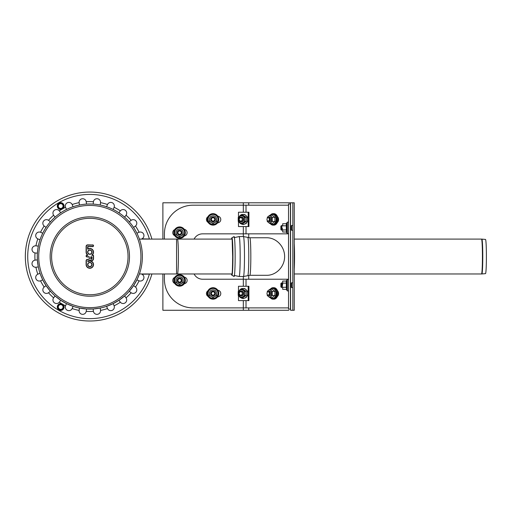 <?xml version="1.0" encoding="UTF-8"?>
<svg xmlns="http://www.w3.org/2000/svg" width="512" height="512" viewBox="0 0 512 512"><rect width="100%" height="100%" fill="white"/><g stroke="black" fill="none" stroke-linecap="round" stroke-linejoin="round"><path stroke-width="0.77" d="M249.837 275.309A18.771 0.986 90 0 0 250.822 256.538A18.771 0.986 90 0 0 249.837 237.76L266.746 237.76C276.307 237.69 284.685 246.49 284.614 256.538C284.685 266.579 276.307 275.386 266.746 275.309L249.837 275.309L247.789 275.693A19.162 1.005 90 0 0 248.774 256.538A19.162 1.005 90 0 0 247.789 237.376L243.424 236.57A19.968 1.043 90 0 1 243.43 236.57A19.968 1.043 90 0 1 244.474 256.538A19.968 1.043 90 0 1 243.43 276.506L239.13 276.506A19.968 1.043 90 0 0 240.173 256.538A19.968 1.043 90 0 0 239.13 236.57L243.43 236.57M292.826 202.79L292.826 310.278L294.253 310.278L294.253 202.79L162.886 202.79L162.886 239.098M162.886 273.971L162.886 310.278L288.896 310.278M292.826 310.278L290.586 310.278L290.586 287.2M294.253 239.098L481.51 239.098A17.434 0.915 90 0 1 482.426 256.538A17.434 0.915 90 0 1 481.51 273.971L294.253 273.971M481.869 273.958A17.421 0.909 90 0 0 482.778 256.538A17.421 0.909 90 0 0 481.869 239.117L485.51 239.437A17.101 0.896 90 0 1 486.4 256.538A17.101 0.896 90 0 1 485.51 273.638A17.101 0.896 90 0 1 485.504 273.638L481.869 273.958A17.421 0.909 90 0 1 481.862 273.958L481.51 273.971M181.99 232.653A2.387 2.387 0 0 1 178.413 234.72A2.387 2.387 0 0 1 178.413 230.579A2.387 2.387 0 0 1 181.99 232.653A2.387 2.387 0 0 1 178.413 234.72A2.387 2.387 0 0 1 178.413 230.579A2.387 2.387 0 0 1 181.99 232.653M181.274 232.653A1.67 1.67 0 0 1 178.771 234.099A1.67 1.67 0 0 1 178.771 231.2A1.67 1.67 0 0 1 181.274 232.653M181.99 280.422A2.387 2.387 0 0 1 178.413 282.49A2.387 2.387 0 0 1 178.413 278.355A2.387 2.387 0 0 1 181.99 280.422A2.387 2.387 0 0 1 178.413 282.49A2.387 2.387 0 0 1 178.413 278.355A2.387 2.387 0 0 1 181.99 280.422M181.274 280.422A1.67 1.67 0 0 1 178.771 281.869A1.67 1.67 0 0 1 178.771 278.976A1.67 1.67 0 0 1 181.274 280.422M215.43 219.392A2.387 2.387 0 0 1 211.853 221.459A2.387 2.387 0 0 1 211.853 217.325A2.387 2.387 0 0 1 215.43 219.392A2.387 2.387 0 0 1 211.853 221.459A2.387 2.387 0 0 1 211.853 217.325A2.387 2.387 0 0 1 215.43 219.392M214.714 219.392A1.67 1.67 0 0 1 212.211 220.838A1.67 1.67 0 0 1 212.211 217.946A1.67 1.67 0 0 1 214.714 219.392M215.43 293.44A2.387 2.387 0 0 1 211.853 295.507A2.387 2.387 0 0 1 211.853 291.373A2.387 2.387 0 0 1 215.43 293.44A2.387 2.387 0 0 1 211.853 295.507A2.387 2.387 0 0 1 211.853 291.373A2.387 2.387 0 0 1 215.43 293.44M214.714 293.44A1.67 1.67 0 0 1 212.211 294.886A1.67 1.67 0 0 1 212.211 291.994A1.67 1.67 0 0 1 214.714 293.44M280.877 226.202L281.594 225.485L281.594 230.259L280.877 229.542L280.877 226.202L280.877 229.542M282.31 227.872L282.31 229.542L282.31 227.872M290.432 225.722L290.912 226.202L290.912 229.542L290.432 230.022M290.912 226.202L291.629 225.485L291.629 230.259L292.826 230.259M281.594 285.197L281.594 287.584L280.877 286.867L280.877 283.526L281.594 282.81L281.594 285.197M281.594 282.81L282.31 283.526L282.31 286.867L281.594 287.584M290.432 283.046L290.912 283.526L290.912 286.867L290.432 287.347M290.912 283.526L291.629 282.81L291.629 287.584L292.826 287.584M269.344 293.44A1.67 1.184 90 0 1 267.571 294.886A1.67 1.184 90 0 1 267.571 291.994A1.67 1.184 90 0 1 269.344 293.44L270.355 293.44A1.67 1.178 90 0 1 268.672 294.95M268.672 291.93A1.67 1.178 90 0 1 270.355 293.44M271.373 293.466A2.003 1.414 -90 0 0 271.373 293.44A2.387 1.69 90 0 1 270.298 295.661A2.387 1.69 90 0 1 268.448 295.066A2.387 1.69 -90 0 0 269.683 295.827A2.387 1.69 -90 0 0 271.232 292.486A2.387 1.69 -90 0 0 268.448 291.814A2.387 1.69 90 0 1 270.298 291.213A2.387 1.69 90 0 1 271.373 293.44A2.003 1.414 -90 0 0 271.373 293.414M269.683 294.944A1.67 1.178 90 0 1 269.178 294.298M269.178 292.582A1.67 1.178 90 0 1 269.683 291.93M270.189 294.298A1.67 1.178 90 0 1 270.189 292.582M277.773 291.706A2.387 1.69 90 0 1 278.298 293.44A2.387 1.69 90 0 1 277.773 295.174M269.344 219.392A1.67 1.184 90 0 1 267.571 220.838A1.67 1.184 90 0 1 267.571 217.946A1.67 1.184 90 0 1 269.344 219.392L270.355 219.392A1.67 1.178 90 0 1 268.672 220.902M268.672 217.882A1.67 1.178 90 0 1 270.355 219.392M271.373 219.418A2.003 1.414 -90 0 0 271.373 219.392A2.387 1.69 90 0 1 270.298 221.619A2.387 1.69 90 0 1 268.448 221.018A2.387 1.69 -90 0 0 269.683 221.779A2.387 1.69 -90 0 0 271.232 218.438A2.387 1.69 -90 0 0 268.448 217.766A2.387 1.69 90 0 1 270.298 217.171A2.387 1.69 90 0 1 271.373 219.392A2.003 1.414 -90 0 0 271.373 219.366M269.683 220.902A1.67 1.178 90 0 1 269.178 220.25M269.178 218.534A1.67 1.178 90 0 1 269.683 217.888M270.189 220.25A1.67 1.178 90 0 1 270.189 218.534M277.773 217.658A2.387 1.69 90 0 1 278.298 219.392A2.387 1.69 90 0 1 277.773 221.126M243.238 293.44A2.387 2.208 90 0 1 239.93 295.507A2.387 2.208 90 0 1 239.93 291.373A2.387 2.208 90 0 1 243.238 293.44M242.304 293.44A1.67 1.542 90 0 1 239.987 294.886A1.67 1.542 90 0 1 239.987 291.994A1.67 1.542 90 0 1 242.304 293.44M243.238 219.392A2.387 2.208 90 0 1 239.93 221.459A2.387 2.208 90 0 1 239.93 217.325A2.387 2.208 90 0 1 243.238 219.392M242.304 219.392A1.67 1.542 90 0 1 239.987 220.838A1.67 1.542 90 0 1 239.987 217.946A1.67 1.542 90 0 1 242.304 219.392M164.41 239.098L164.41 233.843A28.666 28.666 0 0 1 193.075 205.184L288.525 205.184M164.41 273.971L164.41 279.226A28.666 28.666 0 0 0 193.075 307.891L288.525 307.891M288.525 279.226L202.624 279.226A9.555 9.555 0 0 1 194.093 273.971M243.322 226.56L243.322 233.843L202.624 233.843A9.555 9.555 0 0 0 194.093 239.098M174.752 283.475A3.341 3.341 0 0 1 174.752 277.363M184.294 277.12A3.341 3.341 0 0 1 184.294 283.725M208.198 222.451A3.341 3.341 0 0 1 207.987 216.698M217.798 216.186A3.341 3.341 0 0 1 220.781 219.603A3.341 3.341 0 0 1 217.619 222.854M184.294 229.35A3.341 3.341 0 0 1 184.294 235.949M174.752 235.706A3.341 3.341 0 0 1 174.752 229.594M217.798 290.234A3.341 3.341 0 0 1 220.781 293.651A3.341 3.341 0 0 1 217.619 296.896M208.198 296.499A3.341 3.341 0 0 1 207.987 290.746M243.322 236.57L243.322 233.843L288.525 233.843M277.485 216.698A3.341 2.362 90 0 1 277.331 222.451M277.485 290.746A3.341 2.362 90 0 1 277.331 296.499M290.432 203.987L288.525 203.987L288.525 309.082L290.432 309.082L290.432 203.987M238.483 295.661L238.483 300.602L248.922 300.602L248.922 286.272L238.483 286.272L238.483 291.219M248.192 300.602L248.192 286.272M238.483 221.613L238.483 226.56L248.922 226.56L248.922 212.23L238.483 212.23L238.483 217.171M248.192 226.56L248.192 212.23M207.309 293.44A5.734 5.734 0 0 0 215.91 298.406A5.734 5.734 0 0 0 215.91 288.474A5.734 5.734 0 0 0 207.309 293.44M173.875 280.422A5.734 5.734 0 0 0 182.47 285.389A5.734 5.734 0 0 0 182.47 275.456A5.734 5.734 0 0 0 173.875 280.422M173.875 232.653A5.734 5.734 0 0 0 182.47 237.613A5.734 5.734 0 0 0 182.47 227.686A5.734 5.734 0 0 0 173.875 232.653M207.309 219.392A5.734 5.734 0 0 0 215.91 224.358A5.734 5.734 0 0 0 215.91 214.432A5.734 5.734 0 0 0 207.309 219.392M270.253 297.574A5.734 4.051 -90 0 0 273.062 299.174A5.734 4.051 -90 0 0 277.114 293.44A5.734 4.051 -90 0 0 273.062 287.706A5.734 4.051 -90 0 0 270.253 289.299M273.062 287.706L273.907 287.706A5.734 4.051 90 0 1 277.958 293.44A5.734 4.051 90 0 1 273.907 299.174L273.062 299.174M288.525 233.606L287.328 233.606L287.328 222.138L288.525 222.138M288.525 290.931L287.328 290.931L287.328 279.469L288.525 279.469M270.253 223.533A5.734 4.051 -90 0 0 273.062 225.126A5.734 4.051 -90 0 0 277.114 219.392A5.734 4.051 -90 0 0 273.062 213.664A5.734 4.051 -90 0 0 270.253 215.258M273.062 213.664L273.907 213.664A5.734 4.051 90 0 1 277.958 219.392A5.734 4.051 90 0 1 273.907 225.126L273.062 225.126M211.718 216.019L210.33 216.826M215.757 216.826L214.835 216.288A3.584 3.584 0 0 0 209.459 219.392L209.459 218.387M213.043 223.533L211.251 222.496L213.043 223.533L216.627 221.459L216.627 219.392A3.584 3.584 0 0 0 214.835 216.288L214.368 216.019M216.627 221.459L216.627 219.392A3.584 3.584 0 0 1 211.251 222.496L209.459 221.459L209.459 219.392A3.584 3.584 0 0 0 211.251 222.496M209.459 221.459L209.459 219.392M213.043 221.779A2.387 2.387 0 0 0 215.11 218.202A2.387 2.387 0 0 0 210.976 218.202A2.387 2.387 0 0 0 213.043 221.779M178.278 229.28L176.89 230.08M182.317 230.08L181.395 229.549A3.584 3.584 0 0 0 176.019 232.653L176.019 231.648M179.603 236.787L177.811 235.75L179.603 236.787L183.187 234.72L183.187 232.653A3.584 3.584 0 0 0 181.395 229.549L180.928 229.28M183.187 234.72L183.187 232.653A3.584 3.584 0 0 1 177.811 235.75L176.019 234.72L176.019 232.653A3.584 3.584 0 0 0 177.811 235.75M176.019 234.72L176.019 232.653M179.603 235.04A2.387 2.387 0 0 0 181.67 231.456A2.387 2.387 0 0 0 177.536 231.456A2.387 2.387 0 0 0 179.603 235.04M178.278 277.05L176.89 277.85M182.317 277.85L181.395 277.318A3.584 3.584 0 0 0 176.019 280.422L176.019 279.418M179.603 284.557L177.811 283.526L179.603 284.557L181.395 283.526L183.187 282.49L183.187 280.422A3.584 3.584 0 0 0 181.395 277.318L180.928 277.05M183.187 282.49L183.187 280.422A3.584 3.584 0 0 1 177.811 283.526L176.019 282.49L176.019 280.422A3.584 3.584 0 0 0 177.811 283.526M176.019 282.49L176.019 280.422M179.603 282.81A2.387 2.387 0 0 0 181.67 279.226A2.387 2.387 0 0 0 177.536 279.226A2.387 2.387 0 0 0 179.603 282.81M211.718 290.067L210.33 290.867M215.757 290.867L214.835 290.336A3.584 3.584 0 0 0 209.459 293.44L209.459 292.435M213.043 297.574L211.251 296.544L213.043 297.574L214.835 296.544L216.627 295.507L216.627 293.44A3.584 3.584 0 0 0 214.835 290.336L214.368 290.067M216.627 295.507L216.627 293.44A3.584 3.584 0 0 1 211.251 296.544L209.459 295.507L209.459 293.44A3.584 3.584 0 0 0 211.251 296.544M209.459 295.507L209.459 293.44M213.043 295.827A2.387 2.387 0 0 0 215.11 292.243A2.387 2.387 0 0 0 210.976 292.243A2.387 2.387 0 0 0 213.043 295.827M282.701 223.738L286.33 223.738L286.33 225.805L282.701 225.805L282.701 223.738L282.701 225.805M282.701 229.939L282.701 232.013L282.701 229.939L286.33 229.939L286.33 225.805M286.33 229.939L286.637 232.845L286.637 222.899L287.328 223.027M282.701 232.013L286.33 232.013M282.701 281.062L286.33 281.062L286.33 283.13L282.701 283.13L282.701 281.062L282.554 285.197L282.701 283.13M282.701 287.264L282.701 289.338L282.701 287.264L286.33 287.264L286.33 283.13M286.33 287.264L286.637 290.17L286.637 280.224L287.328 280.352M282.701 289.338L286.33 289.338M267.174 294.349L267.258 295.507L269.786 297.574L270.95 296.544A3.584 2.534 -90 0 0 272.218 293.44L272.32 291.373L269.786 289.299L267.258 291.373M269.786 289.299L272.358 289.299L274.886 291.373L272.32 291.373M267.27 294.534A3.584 2.534 -90 0 0 268.416 296.544A3.584 2.534 -90 0 0 270.95 296.544L272.32 295.507L272.218 293.44A3.584 2.534 -90 0 0 270.95 290.336A3.584 2.534 -90 0 0 268.416 290.336A3.584 2.534 -90 0 0 267.27 292.339M272.32 295.507L274.886 295.507L274.886 291.373M274.886 295.507L272.358 297.574L269.786 297.574M269.178 291.77A2.003 1.414 -90 0 0 268.89 292.122M268.89 294.758A2.003 1.414 -90 0 0 269.178 295.11M267.174 220.301L267.258 221.459L269.786 223.533L270.95 222.496A3.584 2.534 -90 0 0 272.218 219.392L272.32 217.325L269.786 215.258L267.258 217.325M269.786 215.258L272.358 215.258L274.886 217.325L272.32 217.325M267.27 220.493A3.584 2.534 -90 0 0 268.416 222.496A3.584 2.534 -90 0 0 270.95 222.496L272.32 221.459L272.218 219.392A3.584 2.534 -90 0 0 270.95 216.288A3.584 2.534 -90 0 0 268.416 216.288A3.584 2.534 -90 0 0 267.27 218.298M272.32 221.459L274.886 221.459L274.886 217.325M274.886 221.459L272.358 223.533L269.786 223.533M269.178 217.722A2.003 1.414 -90 0 0 268.89 218.08M268.89 220.71A2.003 1.414 -90 0 0 269.178 221.062M241.568 223.533L243.162 222.496A3.584 3.309 -90 0 0 243.162 216.288L241.568 215.258L239.853 216.288L238.253 217.325L238.202 219.392A3.584 3.309 -90 0 0 239.853 222.496L241.568 223.533L242.957 223.533L246.266 221.459L246.266 217.325L244.877 217.325L243.162 216.288A3.584 3.309 -90 0 0 238.202 219.392L238.253 221.459L239.853 222.496A3.584 3.309 -90 0 0 243.162 222.496L244.877 221.459L246.266 221.459M241.568 215.258L242.957 215.258L246.266 217.325M244.877 221.459L244.877 217.325M241.274 221.766A2.387 2.208 -90 0 0 243.712 219.264A2.387 2.208 -90 0 0 241.274 217.018M241.568 297.574L243.162 296.544A3.584 3.309 -90 0 0 243.162 290.336L241.568 289.299L239.853 290.336L238.253 291.373L238.202 293.44A3.584 3.309 -90 0 0 239.853 296.544L241.568 297.574L242.957 297.574L246.266 295.507L246.266 291.373L244.877 291.373L243.162 290.336A3.584 3.309 -90 0 0 238.202 293.44L238.253 295.507L239.853 296.544A3.584 3.309 -90 0 0 243.162 296.544L244.877 295.507L246.266 295.507M241.568 289.299L242.957 289.299L246.266 291.373M244.877 295.507L244.877 291.373M241.274 295.814A2.387 2.208 -90 0 0 243.712 293.312A2.387 2.208 -90 0 0 241.274 291.066M231.405 239.098L231.827 237.856L234.067 236.576A19.968 1.043 90 0 1 234.093 236.57A19.968 1.043 90 0 1 235.142 256.832A19.968 1.043 90 0 1 234.067 276.493L231.712 275.085L231.405 273.971M151.91 273.971A64.493 64.493 0 0 1 25.6 250.656A64.493 64.493 0 0 1 151.91 239.098M63.622 207.757A3.392 3.392 0 0 1 58.989 208.998A3.392 3.392 0 0 1 57.747 204.365A3.392 3.392 0 0 1 62.381 203.123A3.392 3.392 0 0 1 63.622 207.757M62.061 208.454L59.302 208.454L62.061 208.454L62.752 207.258A2.387 2.387 0 0 0 60.685 203.674L59.302 203.674L57.926 206.061L59.302 208.454M59.488 208.134A2.387 2.387 0 0 0 62.752 207.258L63.443 206.061L62.061 203.674L60.685 203.674A2.387 2.387 0 0 0 59.488 208.134M63.622 305.312A3.392 3.392 0 0 0 58.989 304.07A3.392 3.392 0 0 0 57.747 308.704A3.392 3.392 0 0 0 62.381 309.946A3.392 3.392 0 0 0 63.622 305.312M62.061 304.621L59.302 304.621L62.061 304.621L62.752 305.811L63.443 307.008L62.061 309.395L63.443 307.008M62.061 309.395L60.685 309.395A2.387 2.387 0 0 1 58.611 305.811L57.926 307.008L58.611 308.205L57.926 307.008L59.302 304.621L58.611 305.811A2.387 2.387 0 0 1 62.752 305.811A2.387 2.387 0 0 1 60.685 309.395L59.302 309.395L58.611 308.205L59.302 309.395M139.283 238.79L138.88 237.702M137.158 233.709L136.947 233.286M136.909 233.21L139.098 232.25A3.584 3.584 0 0 1 143.667 234.234A3.584 3.584 0 0 1 141.843 238.867L149.395 238.982A62.106 62.106 0 0 0 53.786 205.958A62.106 62.106 0 0 0 53.786 307.11A62.106 62.106 0 0 0 149.395 274.093L141.843 274.208A3.584 3.584 0 0 1 143.667 278.842A3.584 3.584 0 0 1 139.098 280.826L136.915 279.859M62.835 208.685A54.938 54.938 0 0 1 65.536 207.258L65.536 207.258A3.584 3.584 0 0 1 67.52 202.688A3.584 3.584 0 0 1 72.154 204.518A54.938 54.938 0 0 1 79.117 202.65L79.117 202.65A3.584 3.584 0 0 1 82.214 198.752A3.584 3.584 0 0 1 86.214 201.715A54.938 54.938 0 0 1 93.427 201.715L93.427 201.715A3.584 3.584 0 0 1 97.427 198.752A3.584 3.584 0 0 1 100.531 202.65A54.938 54.938 0 0 1 107.494 204.518L107.494 204.518A3.584 3.584 0 0 1 112.128 202.688A3.584 3.584 0 0 1 114.112 207.258A54.938 54.938 0 0 1 120.352 210.867L120.352 210.867A3.584 3.584 0 0 1 125.299 210.298A3.584 3.584 0 0 1 126.035 215.226A54.938 54.938 0 0 1 131.136 220.32L131.136 220.32A3.584 3.584 0 0 1 136.058 221.056A3.584 3.584 0 0 1 135.494 226.003L133.568 227.418M133.51 227.334L133.254 226.957M132.698 226.157L131.93 225.094M129.638 222.24L129.235 221.779L131.136 220.32M125.946 215.347L124.582 217.126L123.782 216.435M121.261 214.432L119.763 213.35M119.405 213.101L119.014 212.838M118.938 212.787L120.352 210.867M114.054 207.398L113.197 209.472L112.646 209.203M109.933 207.987A52.55 52.55 0 0 1 138.374 276.646A52.55 52.55 0 0 1 69.715 305.082A52.55 52.55 0 0 1 41.274 236.429A52.55 52.55 0 0 1 109.933 207.987M108.07 207.258L107.571 207.072M107.155 206.925L106.573 206.726L107.443 204.627M100.531 202.65L100.218 205.024L99.616 204.909M96 204.352L94.694 204.211M93.722 204.134L93.254 204.102M93.165 204.096L93.427 201.715M86.24 201.869L86.477 204.096M86.374 204.102L85.92 204.134M84.954 204.211L83.648 204.352M80.026 204.909L79.43 205.024L79.117 202.65M72.211 204.659L73.069 206.726L72.493 206.925M72.077 207.072L70.989 207.482M69.715 207.987L68.454 208.531M67.002 209.203L66.579 209.408M66.496 209.446L65.536 207.258M61.882 303.834A54.938 54.938 0 0 1 59.29 302.208L59.29 302.208A3.584 3.584 0 0 1 54.342 302.771A3.584 3.584 0 0 1 53.613 297.85A54.938 54.938 0 0 1 48.512 292.749L48.512 292.749A3.584 3.584 0 0 1 43.584 292.013A3.584 3.584 0 0 1 44.154 287.066A54.938 54.938 0 0 1 40.544 280.826L40.544 280.826A3.584 3.584 0 0 1 35.981 278.842A3.584 3.584 0 0 1 37.805 274.208A54.938 54.938 0 0 1 35.936 267.238L35.936 267.238A3.584 3.584 0 0 1 32.038 264.141A3.584 3.584 0 0 1 35.002 260.141A54.938 54.938 0 0 1 35.002 252.928L35.002 252.928A3.584 3.584 0 0 1 32.038 248.928A3.584 3.584 0 0 1 35.936 245.83A54.938 54.938 0 0 1 37.805 238.867L37.805 238.867A3.584 3.584 0 0 1 35.981 234.234A3.584 3.584 0 0 1 40.544 232.25A54.938 54.938 0 0 1 44.154 226.003L44.154 226.003A3.584 3.584 0 0 1 43.584 221.056A3.584 3.584 0 0 1 48.512 220.32A54.938 54.938 0 0 1 53.613 215.226L53.613 215.226A3.584 3.584 0 0 1 54.342 210.298A3.584 3.584 0 0 1 59.29 210.867L60.704 212.794M60.621 212.851L60.243 213.101M59.878 213.35L58.381 214.432M57.83 214.848L56.755 215.693M56.269 216.096L55.066 217.126L53.613 215.226M48.512 220.32L50.413 221.779L50.01 222.24M49.382 222.982L48.979 223.469M47.718 225.094L46.125 227.347M46.074 227.424L44.154 226.003M40.691 232.307L42.733 233.216M42.688 233.306L41.818 235.168M41.274 236.429L40.768 237.702M40.544 238.285L40.358 238.79M40.218 239.206L40.019 239.782L37.92 238.912M36.09 245.85L38.31 246.138L37.818 248.992M37.722 249.677L37.389 253.107M37.382 253.197L35.002 252.928M35.155 260.122L37.382 259.885M37.376 259.827L38.31 266.931L35.936 267.238M37.946 274.144L40.019 273.286L40.218 273.869M40.358 274.278L42.694 279.782M42.739 279.866L40.691 280.768M44.154 287.066L46.08 285.658M46.048 285.606L50.413 291.296L48.512 292.749M53.702 297.722L55.066 295.949L60.749 300.307L59.386 302.086M139.098 280.826A54.938 54.938 0 0 1 135.494 287.066L135.494 287.066A3.584 3.584 0 0 1 136.058 292.013A3.584 3.584 0 0 1 131.136 292.749A54.938 54.938 0 0 1 126.035 297.85L126.035 297.85A3.584 3.584 0 0 1 125.299 302.771A3.584 3.584 0 0 1 120.352 302.208A54.938 54.938 0 0 1 114.112 305.811L114.112 305.811A3.584 3.584 0 0 1 112.128 310.381A3.584 3.584 0 0 1 107.494 308.55A54.938 54.938 0 0 1 100.531 310.419L100.531 310.419A3.584 3.584 0 0 1 97.427 314.317A3.584 3.584 0 0 1 93.427 311.354A54.938 54.938 0 0 1 86.214 311.354L86.214 311.354A3.584 3.584 0 0 1 82.214 314.317A3.584 3.584 0 0 1 79.117 310.419A54.938 54.938 0 0 1 72.154 308.55L72.154 308.55A3.584 3.584 0 0 1 67.52 310.381A3.584 3.584 0 0 1 65.536 305.811L66.502 303.622M66.451 303.597L73.069 306.342L72.211 308.41M79.117 310.419L79.43 308.045L86.534 308.979L86.24 311.2M93.408 311.232L93.171 308.979M93.114 308.979L100.218 308.045L100.531 310.419M107.494 308.55L106.573 306.342A52.55 52.55 0 0 1 100.218 308.045M106.573 306.342L113.197 303.597L114.054 305.67M120.262 302.086L118.944 300.275M118.893 300.307L124.582 295.949L125.946 297.722M131.136 292.749L129.235 291.296L133.594 285.606L135.373 286.97M136.96 279.763L137.158 279.36M137.344 278.963L139.437 273.85M43.341 232.019L42.893 232.89M43.968 230.867L45.344 228.557L43.968 230.867M45.869 227.738L46.208 227.232L45.869 227.738M46.221 285.862L42.637 279.654L46.221 285.862M93.414 308.96L86.253 308.96L93.414 308.96M137.024 279.635L133.44 285.843L137.024 279.635M133.766 227.718L134.291 228.538M134.976 229.658L135.667 230.848L134.976 229.658M135.994 231.45L137.011 233.414L135.994 231.45M86.227 204.109L86.842 204.07L86.227 204.109M88.442 204.006L89.12 203.994M92.787 204.07L93.395 204.109L92.787 204.07M60.499 212.928L61.005 212.595L60.499 212.928M66.157 209.619L66.701 209.344L66.157 209.619M112.922 209.338L113.472 209.606L112.922 209.338M117.798 212.051L119.13 212.915L117.798 212.051M119.149 300.141L112.941 303.725L119.149 300.141M66.72 303.731L60.518 300.154L66.72 303.731M37.395 260.128L37.28 255.859L37.395 260.128M37.293 255.174L37.395 252.966L37.293 255.174M90.957 256.832L91.891 256.947L91.891 258.643A0.525 0.525 0 0 1 91.366 259.168A0.525 0.525 0 0 1 90.835 258.643L90.957 256.832L90.835 258.643A0.525 0.525 0 0 0 91.366 259.168A0.525 0.525 0 0 0 91.891 258.643L92.006 256.947L90.957 256.832L91.77 256.71M89.824 262.502A2.067 2.067 0 0 1 91.891 264.57A2.067 2.067 0 0 1 89.824 266.637A2.067 2.067 0 0 1 87.757 264.57A2.067 2.067 0 0 1 89.824 262.502M89.824 250.08A2.067 2.067 0 0 1 91.891 252.147A2.067 2.067 0 0 1 89.824 254.214A2.067 2.067 0 0 1 87.757 252.147A2.067 2.067 0 0 1 89.824 250.08M87.29 259.571L88.998 259.283A0.525 0.525 0 0 0 89.427 258.765L89.19 256.71L86.995 256.71A0.646 0.646 0 0 1 86.349 256.064A0.646 0.646 0 0 1 86.995 255.424L87.68 255.424L87.814 254.989A3.475 3.475 0 0 1 86.349 252.147L86.349 246.4A1.293 1.293 0 0 1 87.635 245.114L92.653 245.114A0.646 0.646 0 0 1 93.299 245.754A0.646 0.646 0 0 1 92.653 246.4L87.994 246.4A0.358 0.358 0 0 0 87.635 246.758L87.635 248.986L88 249.19A3.475 3.475 0 0 1 92.723 250.234A3.475 3.475 0 0 1 91.827 254.989L92.941 255.302A0.48 0.48 0 0 1 93.421 255.776L93.421 258.643A2.054 2.054 0 0 1 90.182 260.326L90.042 260.326A1.933 1.933 0 0 1 89.235 260.672L87.936 260.768A0.358 0.358 0 0 0 87.635 261.12L88 261.606A3.475 3.475 0 0 1 93.069 263.322A3.475 3.475 0 0 1 90.458 267.987A3.475 3.475 0 0 1 86.349 264.57L86.349 260.813A1.293 1.293 0 0 1 87.29 259.571L87.264 259.45A1.408 1.408 0 0 0 86.227 260.813L86.227 264.57A3.597 3.597 0 0 0 90.483 268.102A3.597 3.597 0 0 0 93.178 263.277A3.597 3.597 0 0 0 87.936 261.51L87.955 260.883L89.235 260.672A1.933 1.933 0 0 0 90.042 260.326L90.182 260.326A2.054 2.054 0 0 0 93.421 258.643L93.421 255.776A0.48 0.48 0 0 0 92.941 255.302L91.898 255.085A3.597 3.597 0 0 0 92.826 250.17A3.597 3.597 0 0 0 87.936 249.088L87.994 246.522L92.653 246.522A0.762 0.762 0 0 0 93.421 245.754A0.762 0.762 0 0 0 92.653 244.992L87.635 244.992A1.408 1.408 0 0 0 86.227 246.4L86.227 252.147A3.597 3.597 0 0 0 87.75 255.085L86.995 255.302A0.762 0.762 0 0 0 86.227 256.064A0.762 0.762 0 0 0 86.995 256.832L89.19 256.832L89.312 258.765A0.403 0.403 0 0 1 88.973 259.162L87.264 259.45M87.238 259.334A1.53 1.53 0 0 0 86.106 260.813L86.106 264.57A3.712 3.712 0 0 0 90.502 268.218A3.712 3.712 0 0 0 93.286 263.232A3.712 3.712 0 0 0 87.878 261.408L88 261.606M86.106 252.147L86.227 246.4A1.408 1.408 0 0 1 87.635 244.992L92.653 244.992L87.635 244.87A1.53 1.53 0 0 0 86.106 246.4L86.106 252.147A3.712 3.712 0 0 0 87.68 255.181L86.995 255.181A0.883 0.883 0 0 0 86.106 256.064A0.883 0.883 0 0 0 86.995 256.947L89.19 256.947L89.312 258.765L89.19 256.832L86.995 256.832A0.762 0.762 0 0 1 86.227 256.064A0.762 0.762 0 0 1 86.995 255.302L87.814 254.989M89.235 260.672L89.254 260.787A2.054 2.054 0 0 0 90.112 260.422A2.176 2.176 0 0 0 93.536 258.643L93.536 255.776A0.595 0.595 0 0 0 92.941 255.181L91.968 255.181A3.712 3.712 0 0 0 92.922 250.106A3.712 3.712 0 0 0 87.878 248.986L88 249.19M92.653 245.114L92.653 244.992A0.762 0.762 0 0 1 93.421 245.754A0.762 0.762 0 0 1 92.653 246.522L87.994 246.522L92.653 246.643A0.883 0.883 0 0 0 93.536 245.754A0.883 0.883 0 0 0 92.653 244.87M87.635 248.986L87.994 246.643M91.898 255.085L92.941 255.424A0.358 0.358 0 0 1 93.299 255.776L93.299 258.643A1.933 1.933 0 0 1 90.253 260.23L89.971 260.23A1.818 1.818 0 0 1 89.216 260.55M87.635 261.12L87.936 261.51M135.398 226.08L135.494 226.003A54.938 54.938 0 0 1 139.098 232.25L138.957 232.307M59.366 210.957L59.29 210.867A54.938 54.938 0 0 1 61.882 209.235M65.581 305.696L65.536 305.811A54.938 54.938 0 0 1 62.835 304.384M243.322 202.79L243.322 212.23M243.322 276.506L243.322 286.272M243.322 300.602L243.322 310.278M248.723 202.79L248.723 205.184M248.723 233.843L248.723 237.651M248.723 275.418L248.723 279.226M248.723 307.891L248.723 310.278M290.586 202.79L290.586 225.875M290.586 229.869L290.586 283.2M243.43 276.506A19.968 1.043 90 0 1 243.424 276.506L247.789 275.693M294.253 243.661A17.434 0.915 90 0 1 294.554 256.538A17.434 0.915 90 0 1 294.253 269.408M246.022 226.56L246.022 233.843M246.022 205.184L246.022 212.23M246.022 300.602L246.022 307.891M246.022 279.226L246.022 286.272M218.016 219.392A4.973 4.973 0 0 0 213.043 214.419A4.973 4.973 0 0 0 208.07 219.392A4.973 4.973 0 0 0 213.043 224.365A4.973 4.973 0 0 0 218.016 219.392M184.576 232.653A4.973 4.973 0 0 0 179.603 227.68A4.973 4.973 0 0 0 174.63 232.653A4.973 4.973 0 0 0 179.603 237.619A4.973 4.973 0 0 0 184.576 232.653M184.576 280.422A4.973 4.973 0 0 0 179.603 275.45A4.973 4.973 0 0 0 174.63 280.422A4.973 4.973 0 0 0 179.603 285.395A4.973 4.973 0 0 0 184.576 280.422M218.016 293.44A4.973 4.973 0 0 0 213.043 288.467A4.973 4.973 0 0 0 208.07 293.44A4.973 4.973 0 0 0 213.043 298.413A4.973 4.973 0 0 0 218.016 293.44M270.624 297.574A4.973 3.514 -90 0 0 274.227 297.824A4.973 3.514 -90 0 0 276.083 293.44A4.973 3.514 -90 0 0 274.227 289.056A4.973 3.514 -90 0 0 270.624 289.299M270.624 223.533A4.973 3.514 -90 0 0 274.227 223.776A4.973 3.514 -90 0 0 276.083 219.392A4.973 3.514 -90 0 0 274.227 215.008A4.973 3.514 -90 0 0 270.624 215.258M239.213 222.086A4.973 4.595 -90 0 0 244.371 224.16A4.973 4.595 -90 0 0 247.661 219.392A4.973 4.595 -90 0 0 244.371 214.624A4.973 4.595 -90 0 0 239.213 216.698M239.213 296.134A4.973 4.595 -90 0 0 244.371 298.208A4.973 4.595 -90 0 0 247.661 293.44A4.973 4.595 -90 0 0 244.371 288.672A4.973 4.595 -90 0 0 239.213 290.746M231.923 237.786A18.758 0.979 90 0 1 231.955 237.779A18.758 0.979 90 0 1 232.934 256.538A18.758 0.979 90 0 1 231.923 275.283M177.472 239.098A17.434 0.915 90 0 1 178.387 256.538A17.434 0.915 90 0 1 177.472 273.971L176.563 273.971L176.563 239.098L232 239.098M63.315 207.584A3.04 3.04 0 0 1 59.162 208.691A3.04 3.04 0 0 1 58.054 204.544A3.04 3.04 0 0 1 62.202 203.43A3.04 3.04 0 0 1 63.315 207.584M59.162 304.378A3.04 3.04 0 0 0 58.054 308.525A3.04 3.04 0 0 0 62.202 309.638A3.04 3.04 0 0 0 63.315 305.491A3.04 3.04 0 0 0 59.162 304.378M90.72 256.947L90.72 258.643L90.957 256.947L91.77 256.947L91.891 258.643M90.72 258.643A0.646 0.646 0 0 0 91.366 259.29A0.646 0.646 0 0 0 92.006 258.643M91.827 254.989L91.968 255.424M89.824 262.381A2.182 2.182 0 0 0 87.93 265.664A2.182 2.182 0 0 0 91.718 265.664A2.182 2.182 0 0 0 89.824 262.381M89.824 249.965A2.182 2.182 0 0 0 87.93 253.242A2.182 2.182 0 0 0 91.718 253.242A2.182 2.182 0 0 0 89.824 249.965M91.77 258.643A0.403 0.403 0 0 1 91.366 259.053A0.403 0.403 0 0 1 90.957 258.643M89.824 262.624A1.946 1.946 0 0 1 91.507 265.542A1.946 1.946 0 0 1 88.134 265.542A1.946 1.946 0 0 1 89.824 262.624M89.824 250.202A1.946 1.946 0 0 1 91.507 253.12A1.946 1.946 0 0 1 88.134 253.12A1.946 1.946 0 0 1 89.824 250.202M87.936 260.768L89.254 260.787M87.635 245.114L87.635 244.992A1.408 1.408 0 0 0 86.227 246.4L86.349 246.4M86.995 256.947L86.995 256.832A0.762 0.762 0 0 1 86.227 256.064A0.762 0.762 0 0 1 86.995 255.302L86.995 255.424M125.133 271.162A38.214 38.214 0 0 1 59.501 279.802A38.214 38.214 0 0 1 84.832 218.643A38.214 38.214 0 0 1 125.133 271.162M126.477 271.718A39.674 39.674 0 0 1 74.643 293.19A39.674 39.674 0 0 1 53.171 241.357A39.674 39.674 0 0 1 105.005 219.885A39.674 39.674 0 0 1 126.477 271.718M137.043 276.096A51.11 51.11 0 0 1 70.266 303.757A51.11 51.11 0 0 1 42.605 236.979A51.11 51.11 0 0 1 109.382 209.312A51.11 51.11 0 0 1 137.043 276.096M234.074 275.386L239.13 276.506M234.074 237.69L239.13 236.57M249.837 237.76L247.789 237.376M481.869 239.117L481.51 239.098M282.554 225.965L282.31 226.202L281.594 225.485M282.554 229.779L282.31 229.542L281.594 230.259M290.912 229.542L291.629 230.259M291.629 225.485L292.826 225.485M290.912 286.867L291.629 287.584M291.629 282.81L292.826 282.81M207.84 219.392C207.533 226.01 218.349 226.182 218.246 219.558C218.758 212.742 207.546 212.563 207.84 219.392M174.4 232.653C174.093 239.27 184.909 239.437 184.806 232.813C185.318 225.997 174.106 225.824 174.4 232.653M174.4 280.422C174.093 287.04 184.909 287.206 184.806 280.582C185.318 273.766 174.106 273.594 174.4 280.422M207.84 293.44C207.533 300.058 218.349 300.224 218.246 293.6C218.758 286.784 207.546 286.611 207.84 293.44M286.33 223.738L286.637 222.899M286.637 232.845L287.328 232.723M286.33 281.062L286.637 280.224M286.637 290.17L287.328 290.048M270.502 297.574L271.846 298.477L274.208 298.278L275.994 296.269L276.582 293.05L275.13 289.318L273.792 288.41L272.787 288.23L270.502 289.299M270.502 223.533L271.846 224.429L274.208 224.23L275.994 222.221L276.582 219.002L275.13 215.27L273.792 214.362L272.787 214.189L270.502 215.258M238.976 221.939L239.424 222.656L243.136 224.602L246.131 223.539L247.834 220.896L247.558 217.139L244.659 214.432L241.229 214.637L238.976 216.851M238.976 295.987L239.424 296.698L243.136 298.643L246.131 297.581L247.834 294.944L247.558 291.187L244.659 288.474L241.229 288.685L238.976 290.893M232.115 238.662L232.672 256.538C232.557 267.693 232.301 273.67 231.898 274.458L232.115 274.406M139.392 273.971L176.563 273.971M139.392 239.098L176.563 239.098M177.472 273.971L232 273.971"/></g></svg>
